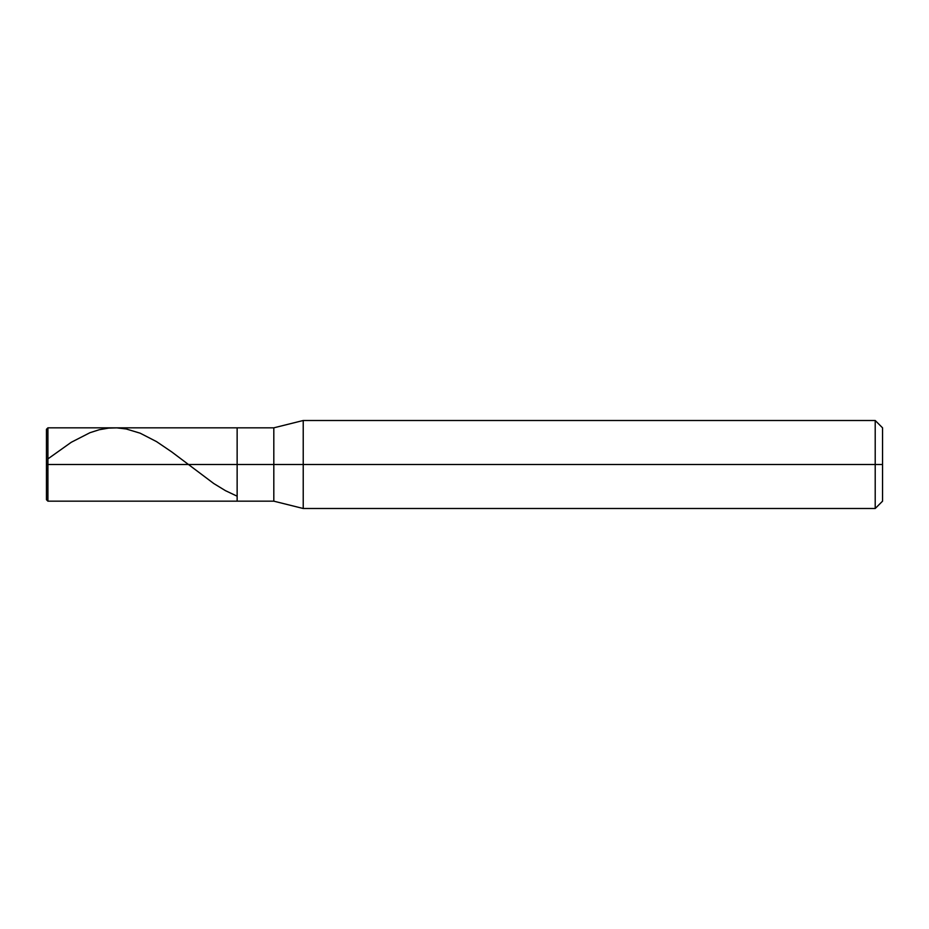 <?xml version="1.0" encoding="UTF-8"?>
<svg xmlns="http://www.w3.org/2000/svg" width="929" height="929" viewBox="0 0 929 929"><rect width="100%" height="100%" fill="white"/><g stroke="black" fill="none" stroke-linecap="round" stroke-linejoin="round"><path stroke-width="1.39" d="M47.913 464.5L47.913 501.172L47.913 464.5L47.913 501.172L47.913 464.5L237.139 464.5L237.139 501.172L237.139 427.828L237.139 501.172L237.139 464.5L273.811 464.5L273.811 501.172L273.811 464.5L273.811 501.172L273.811 464.5L303.226 464.5L303.226 508.5L303.226 464.5L303.226 508.5L303.226 464.5L875.211 464.5L875.211 508.5L875.211 420.5L875.211 464.5L875.211 420.5L875.211 464.5L882.55 464.5L882.55 501.172L882.55 427.828L882.55 464.5L303.226 464.5L303.226 420.5L303.226 464.5L303.226 420.5L303.226 464.5L273.811 464.5L273.811 427.828L273.811 464.5L273.811 427.828L273.811 464.5L237.139 464.5L237.139 427.828L237.139 464.5L47.913 464.5L47.913 427.828L47.913 464.5L47.913 427.828L47.913 464.5L46.45 464.5L46.45 499.709L46.45 464.5L47.913 464.5M46.45 464.5L46.45 429.291L46.45 468.773L47.913 470.109M47.913 458.891L71.278 442.274L89.962 432.705L99.31 429.721L108.658 428.106L116.833 427.874L126.17 428.966L140.198 433.204L156.548 441.623L171.726 451.912L213.775 483.533L225.457 490.663L237.139 496.191M882.55 501.172L875.211 508.5L303.226 508.5L273.811 501.172L47.913 501.172L46.45 499.709M882.55 427.828L875.211 420.5L303.226 420.5L273.811 427.828L47.913 427.828L46.45 429.291"/></g></svg>
